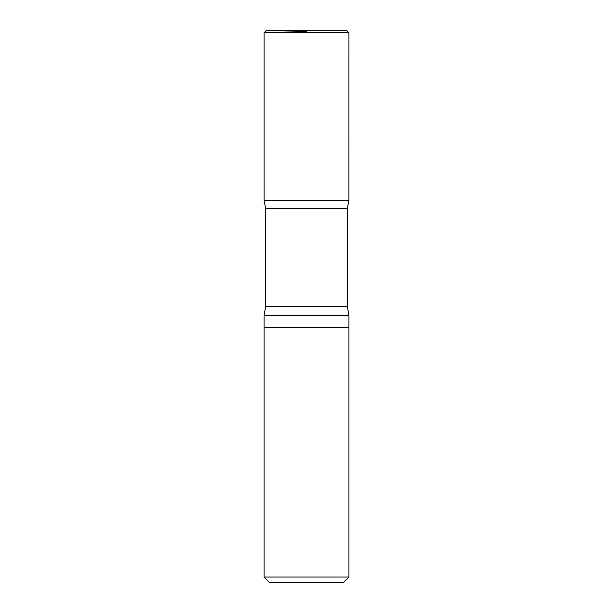 <?xml version="1.0" encoding="UTF-8"?>
<svg xmlns="http://www.w3.org/2000/svg" width="613" height="613" viewBox="0 0 613 613"><rect width="100%" height="100%" fill="white"/><g stroke="black" fill="none" stroke-linecap="round" stroke-linejoin="round"><path stroke-width="0.92" d="M348.935 577.048L264.065 577.048L269.368 582.35L343.632 582.35L348.935 577.048L348.935 315.549L347.349 306.5L347.349 208.428L348.927 200.405L264.073 200.405L265.651 208.428L347.349 208.428M264.065 577.048L264.065 327.717L348.935 327.717L264.065 327.717L264.065 315.549L348.935 315.549M264.065 32.773L264.073 200.405L348.927 200.405L348.935 32.773L346.82 30.65L266.18 30.65L346.82 30.65L266.218 30.65L264.065 32.773L348.935 32.773M264.065 315.549L265.651 306.5L265.651 208.428M264.073 200.405L264.065 32.773L266.218 30.65L306.5 31.355L306.5 32.773M265.651 306.5L347.349 306.5"/></g></svg>
